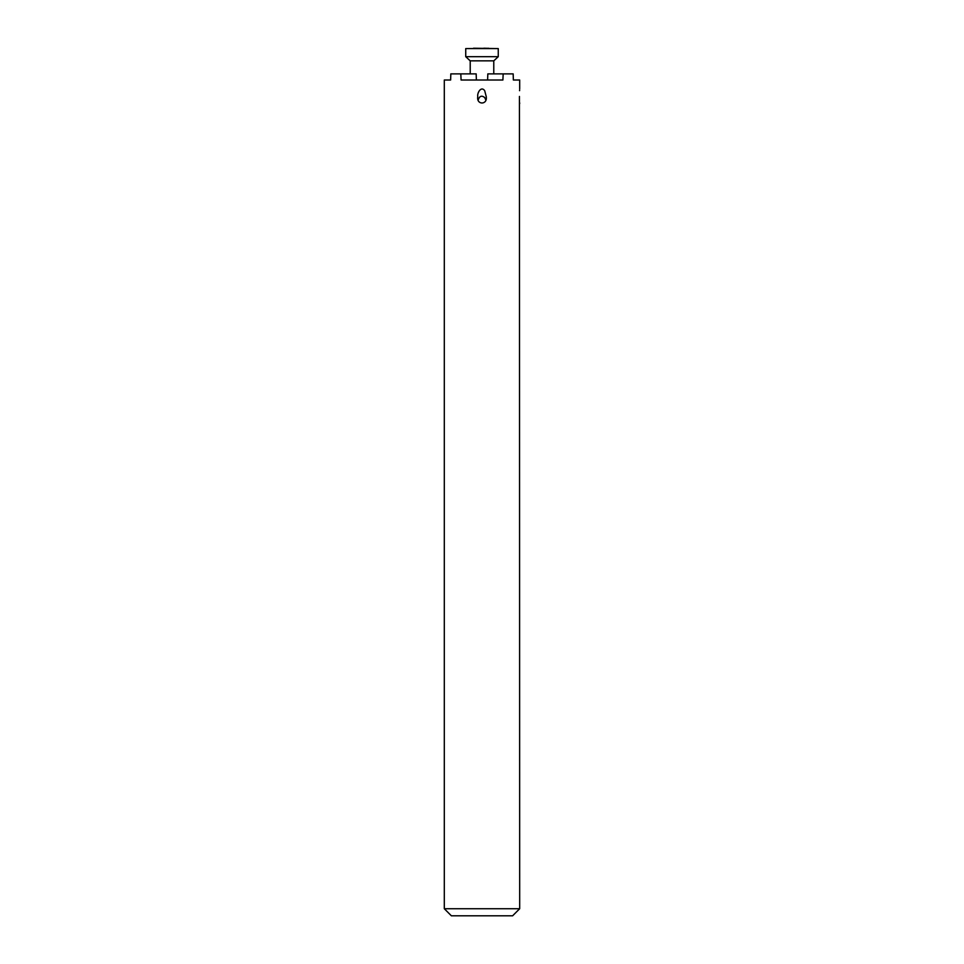 <?xml version="1.0" encoding="UTF-8"?>
<svg xmlns="http://www.w3.org/2000/svg" width="964" height="964" viewBox="0 0 964 964"><rect width="100%" height="100%" fill="white"/><g stroke="black" fill="none" stroke-linecap="round" stroke-linejoin="round"><path stroke-width="1.45" d="M478.855 91.472L478.385 92.64M484.687 90.688L486.242 96.605C487.7 105.112 476.288 105.124 477.758 96.617C477.023 92.93 481.169 85.7 484.687 90.688M485.772 99.895L484.699 97.545C481.699 95.207 479.53 95.99 478.216 99.882M519.68 908.727L444.308 908.727L451.369 915.8L512.619 915.8L519.68 908.727L519.439 96.436M487.603 80.012L487.82 73.879L513.173 73.879L513.354 80.012L519.68 80.012L519.68 88.869M503.172 73.879L502.895 80.012L461.081 80.012L460.816 73.879L450.815 73.879L450.634 80.012L444.308 80.012L444.308 103.666L444.308 88.881M519.62 89.869L519.584 90.688M519.62 102.702L519.68 103.63M460.816 73.879L476.168 73.879L476.385 80.012M493.773 73.879L493.773 60.853L470.215 60.853L465.733 56.683L465.733 48.586L498.255 48.586L473.565 48.236M488.652 48.284L473.565 48.586M483.808 48.586L473.565 48.224M483.808 48.224L487.796 48.333M465.733 56.683L498.255 56.683L498.255 48.586M444.308 103.666L444.308 908.727M465.733 48.586L487.977 48.393M493.773 60.853L498.255 56.683M470.215 73.879L470.215 60.853"/></g></svg>
